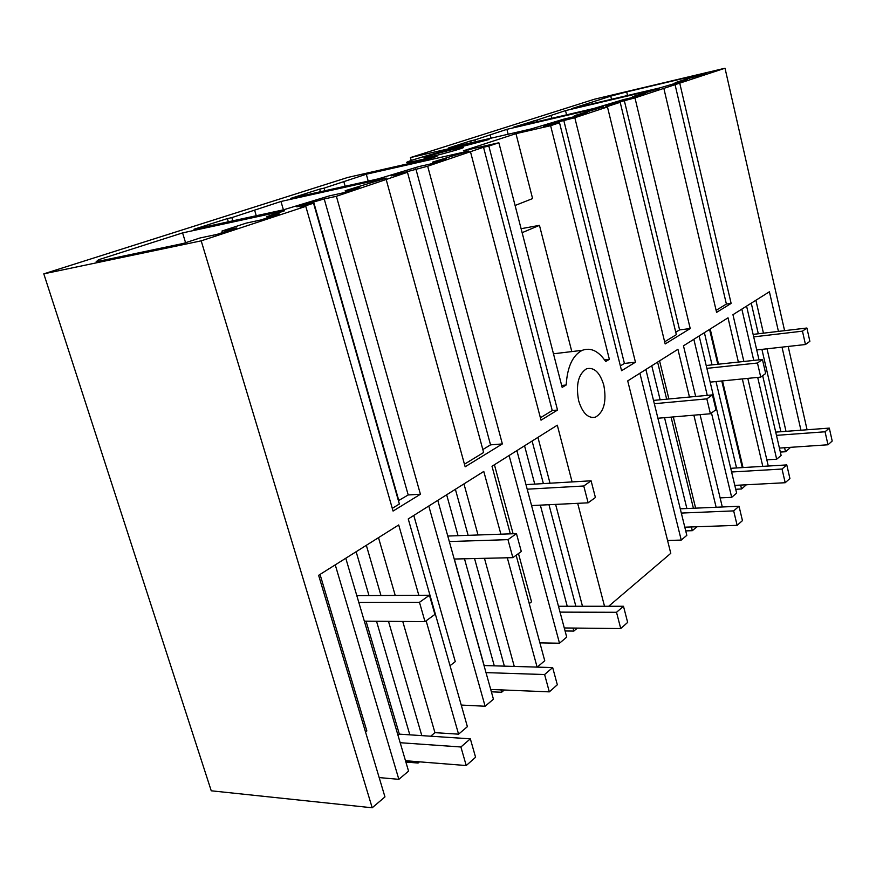 <?xml version="1.0" encoding="UTF-8"?>
<svg xmlns="http://www.w3.org/2000/svg" width="876" height="876" viewBox="0 0 876 876"><rect width="100%" height="100%" fill="white"/><g stroke="black" fill="none" stroke-linecap="round" stroke-linejoin="round"><path stroke-width="1.31" d="M372.201 807.782L211.247 790.798L43.8 273.849L201.195 240.845L372.201 807.782L384.958 796.908L318.623 575.313L398.7 524.954L418.827 595.297M483.53 147.256L488.841 146.051L557.53 410.045L552.241 410.537L483.53 147.256L427.674 166.21L391.167 175.912L407.471 172.287L336.395 196.29L420.425 494.25L393.061 511.058L305.79 206.375L201.195 240.845M402.752 621.456L434.945 732.654L458.575 734.165L426.13 620.81M458.575 734.165L467.39 726.664L408.249 518.942L483.782 471.43L500.886 534.185M537.108 667.107L507.313 557.771M537.262 667.107L544.741 660.734L516.139 555.253M510.336 533.845L492.005 466.262L557.3 425.188L572.094 481.92M604.528 606.269L577.678 503.328M608.667 606.269L670.775 553.325L627.72 380.896L677.925 349.305L689.467 397.036M716.13 507.248L693.858 415.169M722.306 506.985L700.055 414.644M695.664 396.456L683.466 345.823L728.022 317.802L738.38 362.073M762.81 466.371L742.333 378.936M768.274 466.032L747.819 378.388M743.866 361.481L732.949 314.703L769.402 291.763L778.435 331.391M800.949 430.225L782.016 347.137M553.468 353.795L582.244 350.323C590.731 347.235 598.549 350.969 605.699 361.514L609.367 359.335L550.621 125.695L559.523 122.76L621.566 370.723L635.45 362.193L574.809 117.723L607.473 106.96L665.169 343.95L690.222 328.555L634.969 97.893L725.021 68.218L784.589 330.657M788.17 346.447L807.081 429.766M679.743 83.143L731.132 303.435L716.59 312.371L663.844 88.377M582.244 350.323C572.674 355.273 567.32 366.836 566.181 385.002L562.162 387.389L498.86 142.755L463.36 150.814L515.964 133.656L532.597 198.578L515.088 205.488M488.841 146.051L498.86 142.755M557.53 410.045L541.029 420.184L470.565 152.074M427.674 166.21L502.364 443.924L465.156 466.777L386.283 179.843M578.653 400.737C582.485 413.111 588.059 418.597 595.373 417.206C603.958 412.169 606.772 401.504 603.805 385.199C599.929 372.453 594.18 366.978 586.559 368.774C578.324 374.052 575.696 384.706 578.653 400.737M408.884 163.571L408.566 162.432C397.146 163.954 439.413 151.548 465.408 145.679L489.071 139.492L410.45 157.571L594.399 99.229L725.021 68.218M408.566 162.432L436.982 156.344L428.189 159.191L347.783 177.445L43.8 273.849M336.395 196.29L324.219 198.951L296.778 206.835L313.542 203.188L300.139 207.601L305.79 206.375M550.621 125.695L515.964 133.656M559.523 122.76L558.636 122.958M574.809 117.723L547.675 124.644L543.24 126.1L558.538 122.574M634.969 97.893L605.404 105.733L620.186 102.295L602.48 108.12L607.473 106.96M96.141 261.793L183.259 243.462L200.024 237.976L217.029 234.385L236.717 227.913L221.956 231.056L246.2 223.117L260.884 219.975L279.313 213.919L266.862 216.602L284.492 210.82L182.591 232.896L98.539 259.745L96.141 261.793M231.855 217.609L280.977 201.48L386.272 178.08L345.188 190.716L359.521 187.563L343.961 192.665L329.573 195.83L283.375 209.846L193.903 229.282L227.366 218.595L231.855 217.609L232.819 220.829M324.098 188.121L366.299 174.225L468.802 151.011L432.492 162.137L446.399 159.005L433.029 163.407L419.046 166.539L378.224 178.879L290.744 198.359L319.696 189.117L324.098 188.121L324.843 190.76M537.382 119.935L565.513 110.606L659.07 88.596L632.658 96.612L645.262 93.655L636.239 96.623L623.57 99.59L593.829 108.482L513.533 127.206L537.382 119.935L537.798 121.556M474.934 139.908L506.897 129.33L603.444 106.839L574.295 115.72L587.325 112.697L577.12 116.048L564.024 119.081L531.228 128.925L448.457 147.989L470.751 140.872L474.934 139.908L475.427 141.781M461.378 147.672C452.476 149.04 417.272 158.885 424.98 157.866L425.747 157.757C434.277 156.508 470.259 146.456 462.364 147.529L461.378 147.672M692.27 76.935L706.165 73.639L685.82 79.212L675.111 82.716L687.364 79.826L659.727 87.918L571.426 108.723L610.736 96.163L626.69 91.892L698.982 74.734L692.27 76.935L692.434 77.646M410.45 157.571L411.238 160.461M320.036 574.426L366.847 730.945L365.522 731.986M313.542 203.188L399.368 504.007L392.284 508.343M420.425 494.25L408.205 494.951L398.416 500.678M395.218 595.428L378.498 537.656M434.945 732.654L430.674 736.212M221.956 231.056L222.427 232.611M98.539 259.745L98.988 261.19M182.591 232.896L185.57 242.707M266.862 216.602L267.246 217.883M413.79 515.449L455.268 661.61L450.034 665.705M421.805 735.621L388.495 621.336M380.961 595.505L366.332 545.31M419.516 761.835L418.093 763.04L417.699 761.693M405.884 762.054L418.093 763.04M409.826 734.833L376.527 621.248M368.993 595.57L356.138 551.716M379.166 777.581L398.854 779.333L408.555 771.121L345.779 558.231M398.854 779.333L335.245 564.856M518.461 553.555L531.524 601.801L529.246 603.586M513.095 533.747L494.414 464.74M552.241 410.537L540.393 417.786M415.859 168.849L490.538 444.866L482.829 449.552M502.364 443.924L490.538 444.866M407.471 172.287L483.629 452.487L464.444 464.214M582.485 606.258L555.614 504.401M550.019 483.213L537.93 437.376M539.901 642.875L559.501 643.225L509.109 455.498M516.884 450.603L566.717 637.104L559.501 643.225M565.086 630.972L573.835 631.081L573.035 628.048M567.232 606.258L540.339 505.134M534.743 484.11L524.549 445.785M577.361 628.092L573.835 631.081M575.85 606.258L548.967 504.718M543.383 483.607L532.104 441.033M397.003 174.006L397.167 174.576M406.88 171.795L407.033 172.375M432.492 162.137L432.843 163.44M319.696 189.117L320.441 191.745M343.874 181.803L345.122 186.249M366.299 174.225L368.205 181.113M324.219 198.951L408.205 494.951M514.267 666.428L484.461 558.319M478.033 534.984L463.951 483.902M461.236 705.06L485.118 706.242L428.791 506.021M437.792 500.36L493.44 699.19L485.118 706.242M491.381 691.821L501.641 692.248L500.984 689.883M494.283 665.848L464.477 558.789M458.049 535.685L446.65 494.787M504.28 690.014L501.641 692.248M504.368 666.143L474.562 558.549M468.134 535.335L455.378 489.301M303.589 204.601L303.797 205.302M313.75 202.389L398.832 500.656M345.188 190.716L345.593 192.14M227.366 218.595L228.318 221.814M254.664 210.328L256.252 215.737M280.977 201.48L283.408 209.835M609.367 359.335L604.582 359.883M561.669 385.484L566.181 385.002M555.329 353.565L553.358 353.378M571.809 351.583L539.452 225.34L522.129 232.677M539.452 225.34L521.1 228.702M674.969 84.26L726.39 304.06L731.132 303.435M726.39 304.06L716.119 310.345M757.696 377.403L776.673 459.21L766.828 459.834M753.754 360.419L741.841 309.108M776.673 459.21L781.118 455.443L762.668 375.684M759.01 359.861L746.582 306.129M780.341 452.071L785.509 451.731L784.589 447.735M780.899 431.737L761.912 349.371M758.309 333.778L751.258 303.184M785.509 451.731L789.856 448.041L789.703 447.384M786.013 431.353L767.037 348.801M763.445 333.165L755.889 300.271M626.69 91.892L627.555 95.495M610.736 96.163L611.492 99.284M675.111 82.716L675.287 83.461M624.27 100.39L679.59 329.88L675.746 332.223M690.222 328.555L679.59 329.88M620.186 102.295L676.338 334.665L664.643 341.815M743.023 467.565L722.492 380.907M718.539 364.197L710.195 329.004M720.116 497.886L731.679 497.338L711.476 412.968M707.271 395.372L693.847 339.297M699.147 335.968L736.639 493.133L731.679 497.338M735.72 489.279L741.545 488.972L740.625 485.085M736.552 467.959L715.999 381.553M712.046 364.887L704.381 332.672M746.374 484.778L741.545 488.972M742.311 467.609L721.769 380.972M717.816 364.274L709.549 329.409M632.658 96.612L632.855 97.411M533.32 120.888L533.725 122.498M550.982 115.588L551.672 118.315M565.513 110.606L566.564 114.844M563.75 120.275L624.424 363.43L620.361 365.905M635.45 362.193L624.424 363.43M695.632 508.146L673.305 416.932M668.903 398.963L659.573 360.846M667.567 540.481L681.243 540.076L639.896 373.231M645.875 369.475L686.817 535.346L681.243 540.076M685.722 530.9L692.325 530.681L691.416 526.958M686.883 508.529L664.534 417.677M660.143 399.795L651.766 365.763M696.957 526.761L692.325 530.681M693.409 508.244L671.071 417.118M666.68 399.182L657.591 362.095M574.295 115.72L574.525 116.65M470.751 140.872L471.244 142.744M490.221 135.013L491.042 138.178M506.897 129.33L508.157 134.236M531.568 505.561L588.125 502.824L595.406 497.513L591.092 480.804L525.983 484.625M564.275 627.961L620.734 628.552L627.654 622.409L623.482 606.269L558.483 606.258M588.125 502.824L583.766 485.994L591.092 480.804M527.199 489.191L583.766 485.994M620.734 628.552L616.518 612.291L623.482 606.269M560.049 612.127L616.518 612.291M454.217 559.03L512.854 557.651L521.297 551.497L516.468 533.637L447.778 536.046M454.337 559.019L484.154 665.541L552.668 667.567L557.322 684.769L549.318 691.865L544.609 674.542L552.668 667.567M512.854 557.651L507.96 539.649L516.468 533.637M449.322 541.554L507.96 539.649M490.724 689.456L549.318 691.865M486.005 672.615L544.609 674.542M364.339 621.15L425.002 621.632L434.912 614.415L429.448 595.242L356.817 595.636M366.058 621.161L399.346 734.143L470.335 738.829L475.58 757.247L466.229 765.547L460.907 746.987L470.335 738.829M425.002 621.632L419.473 602.305L429.448 595.242M358.81 602.414L419.473 602.305M405.489 760.718L466.229 765.547M400.179 742.717L460.907 746.987M397.978 735.249L399.346 734.143M756.711 349.951L805.46 344.52L809.873 341.311L806.895 328.018L753.119 334.391M779.41 448.085L827.984 444.778L832.2 441.033L829.309 428.101L775.72 432.12M805.46 344.52L802.46 331.161L806.895 328.018M753.688 336.877L802.46 331.161M827.984 444.778L825.061 431.78L829.309 428.101M776.465 435.35L825.061 431.78M710.162 382.133L760.729 377.096L765.679 373.505L762.438 359.488L706.198 365.511M734.8 485.392L785.192 482.72L789.922 478.526L786.779 464.915L730.726 468.31M760.729 377.096L757.466 363.014L762.438 359.488M706.877 368.358L757.466 363.014M785.192 482.72L782.027 469.032L786.779 464.915M731.602 472L782.027 469.032M657.909 418.246L710.403 413.757L715.977 409.694L712.44 394.89L653.507 400.409M684.802 527.188L737.132 525.337L742.454 520.618L739.026 506.251L680.269 508.825M710.403 413.757L706.833 398.865L712.44 394.89M654.317 403.705L706.833 398.865M737.132 525.337L733.672 510.883L739.026 506.251M681.32 513.073L733.672 510.883M421.246 160.768L421.027 159.98M591.804 417.513L595.373 417.206"/></g></svg>
